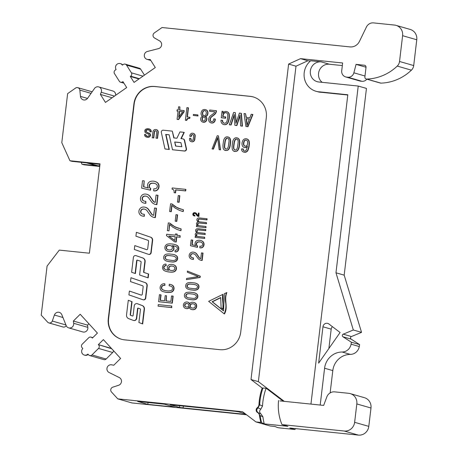 <?xml version="1.0" encoding="UTF-8"?>
<svg xmlns="http://www.w3.org/2000/svg" width="458" height="458" viewBox="0 0 458 458"><rect width="100%" height="100%" fill="white"/><g stroke="black" fill="none" stroke-linecap="round" stroke-linejoin="round"><path stroke-width="0.69" d="M147.831 404.368L174.681 407.139L164.479 404.202L137.629 401.431L147.831 404.368L148.049 402.508M245.219 413.757L238.412 411.799L234.708 411.261L170.17 404.763L179.238 407.374L182.925 407.912L245.477 414.358L245.436 413.923M133.902 103.914L108.3 318.596A19.505 18.589 -73.9 0 0 121.427 339.246A19.505 18.589 -73.9 0 0 124.513 339.842L219.88 349.677A19.505 18.589 -73.9 0 0 240.708 332.245L266.304 117.569A19.505 18.589 -73.9 0 0 253.182 96.913A19.505 18.589 -73.9 0 0 250.097 96.317L154.724 86.482A19.505 18.589 -73.9 0 0 133.902 103.914L134.183 103.995L108.586 318.676A19.505 18.589 -73.9 0 0 121.57 339.286M111.752 348.756L98.333 344.639L103.388 339.613L120.603 358.437L113.767 365.232L111.632 364.814A4.082 3.887 106.1 0 0 109.061 372.486L119.303 377.575A4.151 3.956 106.1 0 1 118.616 385.264L112.765 387.176A2.925 2.788 106.1 0 0 111.489 391.996L117.769 398.861L242.551 411.731L255.948 421.921L260.877 422.431A56.529 53.884 106.1 0 1 259.446 415.354A3.899 3.716 -73.9 0 0 257.585 412.572A2.925 2.788 106.1 0 1 257.367 407.643L260.871 409.091C259.171 410.837 259.234 412.475 261.054 414.015L262.909 416.832L260.155 415.566M150.688 60.256L148.043 59.494A4.082 3.887 106.1 0 1 147.339 51.485L158.531 48.605A4.151 3.956 106.1 0 0 159.676 40.962L154.415 37.905A2.925 2.788 106.1 0 1 154.306 32.942L162.046 27.526L349.969 46.899A9.75 9.297 -73.9 0 0 359.427 41.438L366.383 27.102A7.311 6.973 106.1 0 1 373.528 22.9L394.498 25.064A9.75 9.297 106.1 0 1 396.044 25.362A9.75 9.297 106.1 0 1 402.605 35.69L399.531 61.481A7.311 6.973 106.1 0 1 397.241 66.084A48.187 45.932 106.1 0 1 366.744 79.057A1.952 1.861 106.1 0 1 364.883 76.921L366.022 67.355A1.952 1.861 -73.9 0 0 364.402 65.225L356.072 64.366L353.868 72.811A5.851 5.576 106.1 0 1 347.777 77.219L346.586 77.093A5.851 5.576 106.1 0 1 341.72 70.721L342.641 62.986L300.534 58.641L288.62 64.068L251.001 379.527L262.176 388.029A56.529 53.884 106.1 0 0 258.97 404.597A3.899 3.716 106.1 0 1 257.367 407.643M148.043 59.494L150.224 59.523L155.291 67.544L134.057 82.406L130.307 76.469L130.702 76.194A2.439 2.324 106.1 0 0 131.394 72.816L126.528 65.116A2.439 2.324 106.1 0 0 123.299 64.481L122.36 65.139A3.899 3.716 106.1 0 0 116.246 65.076A3.899 3.716 106.1 0 0 116.092 69.53L115.153 70.189A2.439 2.324 106.1 0 0 114.46 73.566L119.326 81.266A2.439 2.324 106.1 0 0 122.555 81.896L122.944 81.627L126.694 87.558L105.466 102.426L100.394 94.4L101.218 92.276A4.082 3.887 106.1 0 0 94.468 88.497L87.621 98.247A4.151 3.956 106.1 0 1 80.482 96.403L79.835 90.112A2.925 2.788 106.1 0 0 75.536 88.091L67.641 93.615L61.79 142.678L69.948 160.752L100.039 163.855L89.384 253.211L59.294 250.108L47.077 266.081L41.226 315.144L47.626 322.14A2.925 2.788 106.1 0 0 52.298 321.047L54.41 315.041A4.151 3.956 106.1 0 1 61.813 314.692L66.198 325.604A4.082 3.887 106.1 0 0 73.669 323.291L73.372 321.047L80.207 314.257L97.417 333.08L92.361 338.107L92.041 337.764A2.439 2.324 106.1 0 0 88.749 337.723L82.182 344.244A2.439 2.324 106.1 0 0 82.062 347.679L82.824 348.515A3.899 3.716 106.1 0 0 84.289 355.042A3.899 3.716 106.1 0 0 87.907 354.074L88.669 354.904A2.439 2.324 106.1 0 0 91.966 354.944L98.527 348.424A2.439 2.324 106.1 0 0 98.647 344.989M253.326 96.959A19.505 18.589 -73.9 0 0 250.377 96.398L155.01 86.562A19.505 18.589 -73.9 0 0 134.183 103.995M260.877 422.431L261.587 422.631A56.529 53.884 106.1 0 1 260.155 415.561L258.272 412.767L257.585 412.572M261.054 414.015L258.266 412.767C256.388 411.204 256.308 409.555 258.031 407.832L259.68 404.803L258.97 404.597M262.176 388.029L266.109 388.201L283.244 401.242M260.871 409.091L262.508 406.046L259.68 404.798A56.529 53.884 106.1 0 1 262.886 388.229M279.93 400.899L323.674 405.41L326.806 396.96A7.803 7.437 106.1 0 1 334.684 391.865L348.715 393.308A9.75 9.297 106.1 0 1 350.255 393.611A9.75 9.297 106.1 0 1 356.822 403.933L354.629 422.31A9.75 9.297 106.1 0 1 344.216 431.024L281.979 424.606L287.927 426.318L264.226 423.873A59.065 56.3 106.1 0 1 262.909 416.832M251.001 379.527L258.369 381.646L284.263 401.345M288.62 64.068L295.988 66.192L258.369 381.646M300.534 58.641L307.902 60.759L295.988 66.192M342.338 65.568L329.405 64.234A10.139 9.67 -73.9 0 0 319.266 70.589A10.139 9.67 -73.9 0 0 322.129 82.326M310.392 61.017L307.902 60.759M320.194 405.049L324.585 368.232A18.039 17.198 106.1 0 1 342.126 352.019A9.263 8.828 106.1 0 0 351.068 344.176L351.4 342.235L342.95 336.773A1.46 1.397 106.1 0 1 343.219 334.174L353.324 329.995L335.966 272.785L358.23 86.052L318.791 81.982A10.139 9.67 106.1 0 1 317.182 81.673A10.139 9.67 106.1 0 1 310.495 70.085A10.139 9.67 106.1 0 1 321.19 61.87L310.673 60.788A17.553 16.728 -73.9 0 0 304.341 77.974A17.553 16.728 -73.9 0 0 316.009 91.279A17.553 16.728 -73.9 0 0 319.97 91.898L321.39 92.304A17.553 16.728 106.1 0 1 317.428 91.686L316.009 91.279M366.875 79.182A5.851 5.576 106.1 0 1 361.94 81.295L360.755 81.175A5.851 5.576 106.1 0 1 359.828 80.992L345.658 76.915M356.072 64.366L366.034 67.234M396.044 25.362L410.208 29.438A9.75 9.297 106.1 0 1 416.774 39.766L413.7 65.557A7.311 6.973 106.1 0 1 411.41 70.16A48.187 45.932 106.1 0 1 380.907 83.133A1.952 1.861 106.1 0 1 380.363 83.064L366.194 78.988M138.974 78.965L130.307 76.469M144.447 75.135L140.692 69.192L126.528 65.116M125.24 64.149L139.409 68.225A2.439 2.324 106.1 0 1 140.692 69.192M120.305 63.588L120.872 63.748A3.899 3.716 106.1 0 1 122.658 64.933M112.107 97.772L100.394 94.4M98.728 86.923L112.897 90.999A4.082 3.887 106.1 0 1 115.645 95.298M77.86 87.684L92.029 91.76A2.925 2.788 106.1 0 1 92.15 91.8M99.73 166.443L84.117 164.828L81.988 164.216L96.564 165.722L86.642 162.865L72.072 161.365L69.948 160.752M99.775 166.054L98.287 165.899L99.861 165.361M99.976 164.37L88.371 163.042L98.287 165.899M66.221 325.661A2.925 2.788 106.1 0 1 63.032 326.989L48.863 322.913M73.372 321.047L87.541 325.123L87.839 327.367A4.082 3.887 106.1 0 1 82.841 331.953L68.677 327.871M87.541 325.123L88.904 323.766M88.245 354.446A3.899 3.716 106.1 0 1 84.856 355.208L84.289 355.042M113.441 350.605A2.439 2.324 106.1 0 1 112.697 352.5L106.136 359.02A2.439 2.324 106.1 0 1 103.874 359.627L89.705 355.551M111.431 348.412L98.333 344.639M117.769 398.861L131.933 402.937L246.53 414.753M246.083 414.416L245.477 414.358M255.948 421.921L270.111 425.997L275.046 426.507L277.64 427.595L280.267 427.984L294.889 429.495L289.788 428.03L358.385 435.1A9.75 9.297 106.1 0 0 368.799 426.387L370.986 408.009A9.75 9.297 106.1 0 0 364.425 397.687L350.255 393.611M261.587 422.631L264.226 423.873M142.392 323.829L142.678 323.909L144.425 309.247A3.572 3.406 -73.9 0 0 142.272 305.549L137.726 303.831A2.462 2.347 -73.9 0 0 137.555 303.769L137.274 303.688A2.462 2.347 -73.9 0 0 134.257 305.812L133.089 315.585A0.492 0.469 106.1 0 1 132.454 315.997L130.496 315.259A0.492 0.469 106.1 0 1 130.204 314.749L131.767 301.599L128.28 300.282L126.534 314.949A3.572 3.406 -73.9 0 0 128.687 318.648L133.232 320.365A2.462 2.347 -73.9 0 0 136.421 318.299L137.583 308.526A0.492 0.469 106.1 0 1 138.224 308.114L140.177 308.852A0.492 0.469 106.1 0 1 140.474 309.362L138.906 322.512L142.392 323.829L144.144 309.167A3.572 3.406 -73.9 0 0 141.986 305.463L137.446 303.746A2.462 2.347 -73.9 0 0 137.274 303.688M138.362 308.165A0.492 0.469 -73.9 0 0 137.869 308.606L137.583 308.526M133.404 320.423L133.684 320.503A2.462 2.347 -73.9 0 0 136.702 318.379L137.869 308.606M132.597 316.026L130.782 315.339A0.492 0.469 -73.9 0 1 130.484 314.829L132.053 301.685L128.28 300.282M143.165 299.795A2.044 1.946 -73.9 0 0 145.758 298.061L147.213 285.849A3.063 2.92 -73.9 0 0 145.289 282.649L130.971 277.731L130.507 281.601L142.547 285.752A0.985 0.939 106.1 0 1 143.171 286.777L142.283 294.208A0.985 0.939 106.1 0 1 141.03 295.049L129.385 291.036L128.921 294.906L142.879 299.715A2.044 1.946 -73.9 0 0 145.478 297.981L146.932 285.769A3.063 2.92 -73.9 0 0 145.009 282.569L130.971 277.731M141.19 295.084L129.385 291.036M137.463 260.19A0.492 0.469 -73.9 0 0 136.948 260.631L135.408 273.552L135.121 273.466L136.661 260.55A0.492 0.469 106.1 0 1 137.286 260.133L140.486 261.22A0.985 0.939 106.1 0 1 141.11 262.251L139.587 274.995L148.163 277.892L148.627 274.027L143.852 272.401L145.123 261.73A3.572 3.406 -73.9 0 0 142.867 257.991L136.266 255.747A2.044 1.946 -73.9 0 0 136.095 255.696M148.581 254.356A2.044 1.946 -73.9 0 0 151.174 252.627L152.634 240.416A3.063 2.92 -73.9 0 0 150.711 237.215L136.387 232.298L135.929 236.168L147.968 240.313A0.985 0.939 106.1 0 1 148.587 241.343L147.699 248.774A0.985 0.939 106.1 0 1 146.451 249.61L134.801 245.602L134.343 249.473L148.3 254.276A2.044 1.946 -73.9 0 0 150.894 252.541L152.348 240.33A3.063 2.92 -73.9 0 0 150.424 237.13L136.387 232.298M146.612 249.65L134.801 245.602M153.482 217.264L153.768 217.35A7.242 6.899 -73.9 0 0 155.354 217.602L156.464 208.264L154.535 208.012L153.659 215.352A3.55 3.383 106.1 0 1 151.38 213.834L148.604 209.753A6.475 6.172 -73.9 0 0 145.243 207.251A6.475 6.172 -73.9 0 0 143.509 207.022A4.551 4.334 -73.9 0 0 141.98 215.924A4.551 4.334 -73.9 0 0 142.638 216.056L144.064 216.199L144.293 214.298A13.173 12.555 106.1 0 1 142.478 214.023A2.536 2.416 106.1 0 1 143.108 209.025A4.929 4.694 106.1 0 1 147.384 211.218L150.024 214.888A7.242 6.899 -73.9 0 0 153.482 217.264A7.242 6.899 -73.9 0 0 155.067 217.521L156.184 208.184M144.934 209.22A4.929 4.694 -73.9 0 0 143.388 209.106A2.536 2.416 -73.9 0 0 142.455 214.023M141.98 215.924L142.261 216.004A4.551 4.334 -73.9 0 0 142.919 216.136L144.344 216.279L144.293 214.298M153.401 215.3A3.55 3.383 -73.9 0 1 151.661 213.915L148.89 209.833A6.475 6.172 -73.9 0 0 145.529 207.331L145.243 207.251M155.033 204.302L155.314 204.382A7.242 6.899 -73.9 0 0 156.899 204.634L158.01 195.297L156.081 195.045L155.205 202.384A3.55 3.383 106.1 0 1 152.926 200.867L150.15 196.785A6.475 6.172 -73.9 0 0 146.789 194.284A6.475 6.172 -73.9 0 0 145.054 194.055A4.551 4.334 -73.9 0 0 143.526 202.957A4.551 4.334 -73.9 0 0 144.184 203.089L145.61 203.232L145.839 201.331A13.173 12.555 106.1 0 1 144.024 201.062A2.536 2.416 106.1 0 1 144.654 196.058A4.929 4.694 106.1 0 1 148.93 198.257L151.569 201.921A7.242 6.899 -73.9 0 0 155.033 204.302A7.242 6.899 -73.9 0 0 156.613 204.554L157.729 195.217M146.48 196.253A4.929 4.694 -73.9 0 0 144.934 196.139A2.536 2.416 -73.9 0 0 144.001 201.056M143.526 202.957L143.806 203.037A4.551 4.334 -73.9 0 0 144.465 203.169L145.896 203.312L145.839 201.331M154.947 202.333A3.55 3.383 -73.9 0 1 153.207 200.947L150.436 196.866A6.475 6.172 -73.9 0 0 147.075 194.364L146.789 194.284M153.619 190.757L153.905 190.837A4.191 3.996 -73.9 0 0 158.073 189.326A5.175 4.929 -73.9 0 0 158.915 184.98A4.494 4.288 -73.9 0 0 156.539 182.095A8.301 7.912 -73.9 0 0 155.067 181.5L154.787 181.42A8.301 7.912 -73.9 0 0 151.02 181.305A4.133 3.939 -73.9 0 0 148.426 188.066L143.509 186.744L144.213 180.87L142.541 180.698L141.654 188.129L150.224 190.127L150.43 188.387A2.742 2.611 106.1 0 1 151.478 183.257A7.03 6.698 106.1 0 1 154.523 183.383A7.03 6.698 106.1 0 1 155.892 183.956A2.536 2.422 106.1 0 1 155.004 188.805A5.473 5.215 106.1 0 1 153.859 188.736L153.619 190.757A4.191 3.996 -73.9 0 0 157.792 189.24A5.175 4.929 -73.9 0 0 158.628 184.9A4.494 4.288 -73.9 0 0 156.258 182.015A8.301 7.912 -73.9 0 0 154.787 181.42M154.667 183.423A7.03 6.698 -73.9 0 0 151.764 183.343A2.742 2.611 -73.9 0 0 150.716 188.467L150.43 188.387M141.654 188.129L150.51 190.213L150.716 188.467M143.795 186.818L144.213 180.87M158.073 306.156L171.784 307.621L171.687 306.007L158.256 304.622L158.073 306.156L171.504 307.536L171.687 306.007M158.605 301.702L172.317 303.167L173.153 296.16L172.872 296.074L171.538 295.937L170.886 301.416L165.922 300.9L166.535 295.794L165.201 295.656L164.594 300.763L160.117 300.305L160.769 294.826L159.441 294.689L158.605 301.702L172.036 303.082L172.872 296.074M160.409 300.334L161.056 294.912L160.769 294.826M166.214 300.929L166.535 295.794M163.764 291.809L164.044 291.889A19.511 18.595 -73.9 0 0 166.643 292.427A17.043 16.248 -73.9 0 0 171.057 292.267A3.916 3.733 -73.9 0 0 172.66 285.363A8.336 7.946 -73.9 0 0 170.874 284.59L170.594 284.51A8.336 7.946 -73.9 0 0 169.294 284.252L169.117 285.752A16.391 15.624 106.1 0 1 170.187 286.015A16.391 15.624 106.1 0 1 170.92 286.25A2.233 2.13 106.1 0 1 170.926 290.567A9.658 9.206 106.1 0 1 166.735 290.813A11.822 11.273 106.1 0 1 164.433 290.412A11.822 11.273 106.1 0 1 162.481 289.639A2.313 2.21 106.1 0 1 163.643 285.323A6.263 5.971 106.1 0 1 164.674 285.294L164.851 283.794L164.044 283.783A3.933 3.75 -73.9 0 0 162.538 291.408A19.511 18.595 -73.9 0 0 163.764 291.809A19.511 18.595 -73.9 0 0 166.363 292.347A17.043 16.248 -73.9 0 0 170.771 292.181A3.916 3.733 -73.9 0 0 172.374 285.277A8.336 7.946 -73.9 0 0 170.594 284.51M164.577 290.452A11.822 11.273 -73.9 0 1 162.767 289.719A2.313 2.21 -73.9 0 1 163.93 285.408A6.263 5.971 -73.9 0 1 164.954 285.374L164.851 283.794M170.324 286.061A16.391 15.624 -73.9 0 0 169.397 285.832L169.117 285.752M166.449 271.468L166.735 271.548A15.95 15.2 -73.9 0 0 170.336 272.109A10.74 10.236 -73.9 0 0 173.559 271.955A3.595 3.429 -73.9 0 0 174.796 265.331A6.944 6.618 -73.9 0 0 173.319 264.695L173.038 264.61A6.944 6.618 -73.9 0 0 170.886 264.375A5.364 5.112 -73.9 0 0 169.666 264.587A3.172 3.023 -73.9 0 0 168.704 270.329A15.32 14.604 106.1 0 1 166.758 269.917A15.32 14.604 106.1 0 1 164.737 269.161A1.832 1.746 106.1 0 1 165.87 265.697L166.059 264.151A2.92 2.782 -73.9 0 0 162.71 266.527A3.572 3.406 -73.9 0 0 164.325 270.672A15.95 15.2 -73.9 0 0 166.449 271.468A15.95 15.2 -73.9 0 0 170.055 272.029A10.74 10.236 -73.9 0 0 173.273 271.875A3.595 3.429 -73.9 0 0 174.515 265.251A6.944 6.618 -73.9 0 0 173.038 264.61M166.901 269.957A15.32 14.604 -73.9 0 1 165.017 269.241A1.832 1.746 -73.9 0 1 166.157 265.777L166.059 264.151M167.01 261.232L167.29 261.312A6.927 6.601 -73.9 0 0 167.725 261.421A13.03 12.423 -73.9 0 0 169.002 261.667L172.214 261.999A7.849 7.483 -73.9 0 0 175.643 261.484A3.366 3.212 -73.9 0 0 177.607 257.677A2.714 2.582 -73.9 0 0 176.736 255.988A7.631 7.276 -73.9 0 0 174.212 254.654L173.931 254.574A7.631 7.276 -73.9 0 0 172.677 254.333L169.139 253.944A21.28 20.284 -73.9 0 0 166.804 254.104A3.303 3.149 -73.9 0 0 163.752 257.018A3.143 3 -73.9 0 0 164.508 259.835A6.927 6.601 -73.9 0 0 167.01 261.232A6.927 6.601 -73.9 0 0 167.445 261.341A13.03 12.423 -73.9 0 0 168.721 261.587L171.933 261.919A7.849 7.483 -73.9 0 0 175.362 261.404A3.366 3.212 -73.9 0 0 177.326 257.596A2.714 2.582 -73.9 0 0 176.45 255.907A7.631 7.276 -73.9 0 0 173.931 254.574M174.99 251.797L175.271 251.877A2.92 2.782 -73.9 0 0 178.62 249.507A3.572 3.406 -73.9 0 0 177.006 245.362A15.95 15.2 -73.9 0 0 174.882 244.561L174.595 244.48A15.95 15.2 -73.9 0 0 170.989 243.919A10.74 10.236 -73.9 0 0 167.771 244.074A3.595 3.429 -73.9 0 0 166.535 250.698A6.944 6.618 -73.9 0 0 168.006 251.339A6.944 6.618 -73.9 0 0 170.158 251.568A5.364 5.112 -73.9 0 0 171.378 251.362A3.172 3.023 -73.9 0 0 172.345 245.62A15.32 14.604 106.1 0 1 174.286 246.032A15.32 14.604 106.1 0 1 176.307 246.788A1.832 1.746 106.1 0 1 175.174 250.251L174.99 251.797A2.92 2.782 -73.9 0 0 178.339 249.421A3.572 3.406 -73.9 0 0 176.719 245.276A15.95 15.2 -73.9 0 0 174.595 244.48M174.424 246.072A15.32 14.604 -73.9 0 0 172.626 245.7L172.345 245.62M168.006 251.339L168.292 251.419A6.944 6.618 -73.9 0 0 170.439 251.654A5.364 5.112 -73.9 0 0 171.664 251.442A3.172 3.023 -73.9 0 0 172.626 245.7M177.011 235.32L177.149 234.13L175.54 233.912L175.391 235.154L166.649 234.25L166.483 235.635L174.527 241.79L175.929 241.933L176.536 236.826L179.891 237.17L180.074 235.635L176.719 235.292L176.868 234.049M174.527 241.79L176.21 242.013L176.822 236.906L180.177 237.25L180.074 235.635M178.838 228.382L174.177 226.401L169.826 223.126L168.286 222.914L167.365 230.649L168.973 230.866L169.718 224.62M168.973 230.866L169.46 224.363L172.895 227.22L177.08 229.481L180.956 230.7L181.168 228.943L175.093 226.956L169.546 223.04M175.202 221.191L176.811 221.409L177.589 214.888L177.303 214.808L175.975 214.67L175.202 221.191L176.525 221.329L177.303 214.808M181.116 209.254L176.164 207.108L172.111 203.999L170.565 203.787L169.643 211.522L171.258 211.739L172.002 205.493M171.258 211.739L170.971 211.659L171.739 205.236L175.174 208.092L179.673 210.48L183.24 211.573L183.446 209.821L177.372 207.829L171.824 203.919M188.845 289.462L189.131 289.542A6.584 6.28 -73.9 0 0 189.543 289.645A12.395 11.816 -73.9 0 0 190.757 289.88L193.814 290.2A7.465 7.116 -73.9 0 0 197.072 289.708A3.206 3.051 -73.9 0 0 198.938 286.084A2.576 2.456 -73.9 0 0 198.108 284.481A7.259 6.916 -73.9 0 0 195.715 283.21L195.429 283.13A7.259 6.916 -73.9 0 0 194.238 282.907L190.871 282.534A20.232 19.288 -73.9 0 0 188.65 282.683A3.143 2.994 -73.9 0 0 185.748 285.46A2.988 2.851 -73.9 0 0 186.469 288.139A6.584 6.28 -73.9 0 0 188.845 289.462A6.584 6.28 -73.9 0 0 189.257 289.565A12.395 11.816 -73.9 0 0 190.471 289.8L193.528 290.114A7.465 7.116 -73.9 0 0 196.791 289.628A3.206 3.051 -73.9 0 0 198.657 286.004A2.576 2.456 -73.9 0 0 197.827 284.401A7.259 6.916 -73.9 0 0 195.429 283.13M187.7 299.103L187.98 299.183A6.584 6.28 -73.9 0 0 188.393 299.286A12.395 11.816 -73.9 0 0 189.606 299.521L192.663 299.841A7.465 7.116 -73.9 0 0 195.927 299.349A3.206 3.051 -73.9 0 0 197.793 295.731A2.576 2.456 -73.9 0 0 196.963 294.122A7.259 6.916 -73.9 0 0 194.564 292.857L194.278 292.771A7.259 6.916 -73.9 0 0 193.087 292.548L189.721 292.175A20.232 19.288 -73.9 0 0 187.505 292.33A3.143 2.994 -73.9 0 0 185.318 297.78A6.584 6.28 -73.9 0 0 187.7 299.103A6.584 6.28 -73.9 0 0 188.106 299.206A12.395 11.816 -73.9 0 0 189.326 299.44L192.377 299.761A7.465 7.116 -73.9 0 0 195.64 299.269A3.206 3.051 -73.9 0 0 197.507 295.645A2.576 2.456 -73.9 0 0 196.677 294.042A7.259 6.916 -73.9 0 0 194.278 292.771M189.675 303.791A2.45 2.336 -73.9 0 0 188.129 302.269L187.843 302.188A2.45 2.336 -73.9 0 0 187.625 302.137A3.819 3.641 -73.9 0 0 187.597 302.125A3.819 3.641 -73.9 0 0 186.509 301.994A3.28 3.126 -73.9 0 0 185.616 308.417A5.759 5.49 -73.9 0 0 186.629 308.577A2.467 2.353 -73.9 0 0 189.177 306.854A3.183 3.034 -73.9 0 0 191.839 309.522A4.385 4.179 -73.9 0 0 195.125 308.881A3.933 3.75 -73.9 0 0 195.457 303.328A5.496 5.238 -73.9 0 0 192.475 302.246A3.029 2.885 -73.9 0 0 189.498 304.175A2.45 2.336 -73.9 0 0 187.843 302.188M191.318 309.419L191.604 309.505A3.183 3.034 -73.9 0 0 192.12 309.602A4.385 4.179 -73.9 0 0 195.406 308.967A3.933 3.75 -73.9 0 0 195.743 303.408A5.496 5.238 -73.9 0 0 194.015 302.52L193.734 302.44M185.616 308.417L185.896 308.497A5.759 5.49 -73.9 0 0 186.916 308.658A2.467 2.353 -73.9 0 0 189.286 307.358M186.429 279.632L200.117 277.479L200.272 276.191L187.448 271.09L187.316 272.201L198.331 276.569L186.566 278.464L186.429 279.632L199.837 277.393L199.991 276.111L187.448 271.09M191.57 259.119L191.856 259.205A3.578 3.406 -73.9 0 0 192.377 259.308L193.494 259.417L193.391 257.843A10.357 9.87 106.1 0 1 191.965 257.631A1.992 1.901 106.1 0 1 192.457 253.698A3.876 3.693 106.1 0 1 195.824 255.427L197.896 258.306A5.691 5.427 -73.9 0 0 201.864 260.379L202.739 253.034L201.446 252.902L200.759 258.673A2.794 2.662 106.1 0 1 198.961 257.476L196.785 254.27A5.09 4.849 -73.9 0 0 192.778 252.123A3.578 3.406 -73.9 0 0 191.57 259.119A3.578 3.406 -73.9 0 0 192.091 259.228L193.213 259.337L193.391 257.843M200.587 258.638A2.794 2.662 -73.9 0 1 199.247 257.562L197.066 254.35A5.09 4.849 -73.9 0 0 194.427 252.387L194.14 252.301M200.621 260.178L200.902 260.259A5.691 5.427 -73.9 0 0 202.15 260.459L203.026 253.119L202.739 253.034M193.923 253.864A3.876 3.693 -73.9 0 0 192.744 253.778A1.992 1.901 -73.9 0 0 191.982 257.636M199.768 247.755L200.049 247.835A3.252 3.103 -73.9 0 0 203.289 246.662A4.019 3.83 -73.9 0 0 203.942 243.284A3.492 3.326 -73.9 0 0 202.098 241.045A6.446 6.143 -73.9 0 0 200.953 240.582L200.673 240.502A6.446 6.143 -73.9 0 0 197.747 240.416A3.212 3.063 -73.9 0 0 195.732 245.665L191.913 244.635L192.457 240.072L191.163 239.94L190.476 245.717L197.129 247.268L197.289 245.912A2.13 2.027 106.1 0 1 198.102 241.933A5.462 5.204 106.1 0 1 201.531 242.471A1.969 1.878 106.1 0 1 200.844 246.238A4.248 4.048 106.1 0 1 199.951 246.186L199.768 247.755A3.252 3.103 -73.9 0 0 203.003 246.576A4.019 3.83 -73.9 0 0 203.655 243.204A3.492 3.326 -73.9 0 0 201.812 240.965A6.446 6.143 -73.9 0 0 200.673 240.502M200.61 242.07A5.462 5.204 -73.9 0 0 198.388 242.013A2.13 2.027 -73.9 0 0 197.575 245.992L197.289 245.912M190.476 245.717L197.415 247.349L197.575 245.992M192.2 244.715L192.744 240.158L192.457 240.072M198.165 232.601A3.441 3.28 -73.9 0 1 197.793 232.452A1.763 1.683 -73.9 0 1 197.054 231.061A1.042 0.996 -73.9 0 1 197.787 230.031A2.8 2.668 -73.9 0 1 198.846 229.95L205.705 230.66L205.831 229.561L198.755 228.777A6.091 5.805 -73.9 0 0 197.318 228.777A1.763 1.677 -73.9 0 0 195.927 231.639A3.653 3.481 -73.9 0 0 196.894 232.63A3.029 2.885 -73.9 0 0 195.618 233.46A1.597 1.523 -73.9 0 0 195.474 235.423A3.292 3.137 -73.9 0 0 196.448 236.397L195.257 236.276L195.131 237.381L204.491 238.343L204.629 237.187L198.119 236.523A3.109 2.966 106.1 0 1 197.049 236.225A1.763 1.683 106.1 0 1 196.31 234.834A1.042 0.996 106.1 0 1 197.043 233.803A2.8 2.668 106.1 0 1 198.102 233.729L204.961 234.433L205.092 233.334L198.824 232.687A3.441 3.28 106.1 0 1 197.513 232.372A1.763 1.683 106.1 0 1 196.768 230.975A1.042 0.996 106.1 0 1 197.507 229.95A2.8 2.668 106.1 0 1 198.56 229.87L205.419 230.58L205.55 229.481M197.684 236.454A3.109 2.966 -73.9 0 1 197.335 236.305A1.763 1.683 -73.9 0 1 196.591 234.914A1.042 0.996 -73.9 0 1 197.329 233.883A2.8 2.668 -73.9 0 1 198.383 233.809L205.241 234.513L205.092 233.334M195.131 237.381L204.778 238.429L204.629 237.187M199.448 221.838A3.441 3.28 -73.9 0 1 199.081 221.683A1.763 1.683 -73.9 0 1 198.337 220.292A1.042 0.996 -73.9 0 1 199.07 219.262A2.8 2.668 -73.9 0 1 200.129 219.187L206.987 219.897L207.119 218.792L200.043 218.014A6.091 5.805 -73.9 0 0 198.606 218.008A1.763 1.677 -73.9 0 0 197.209 220.871A3.653 3.481 -73.9 0 0 198.182 221.867A3.029 2.885 -73.9 0 0 196.906 222.697A1.597 1.523 -73.9 0 0 196.757 224.66A3.292 3.137 -73.9 0 0 197.73 225.634L196.545 225.508L196.413 226.613L205.779 227.58L205.917 226.424L199.402 225.754A3.109 2.966 106.1 0 1 198.337 225.462A1.763 1.683 106.1 0 1 197.593 224.065A1.042 0.996 106.1 0 1 198.331 223.04A2.8 2.668 106.1 0 1 199.385 222.96L206.243 223.67L206.375 222.565L200.112 221.918A3.441 3.28 106.1 0 1 198.795 221.603A1.763 1.683 106.1 0 1 198.051 220.212A1.042 0.996 106.1 0 1 198.789 219.182A2.8 2.668 106.1 0 1 199.843 219.107L206.701 219.811L206.833 218.712M198.967 225.691A3.109 2.966 -73.9 0 1 198.617 225.542A1.763 1.683 -73.9 0 1 197.879 224.151A1.042 0.996 -73.9 0 1 198.612 223.12A2.8 2.668 -73.9 0 1 199.671 223.04L206.524 223.75L206.375 222.565M196.413 226.613L206.06 227.66L205.917 226.424M198.131 215.626A1.271 1.208 -73.9 0 1 197.598 215.168L196.608 213.709A2.313 2.204 -73.9 0 0 195.406 212.81L195.125 212.73A2.313 2.204 -73.9 0 0 194.501 212.649A1.626 1.551 -73.9 0 0 193.957 215.833A1.626 1.551 -73.9 0 0 194.192 215.878L194.702 215.93L194.782 215.249L194.135 215.151A0.905 0.864 106.1 0 1 194.358 213.365A1.763 1.677 106.1 0 1 195.967 214.264L196.831 215.46A2.588 2.467 -73.9 0 0 198.635 216.399L199.035 213.062L198.446 213.004L198.131 215.626A1.271 1.208 106.1 0 1 197.318 215.083L196.327 213.623A2.313 2.204 -73.9 0 0 195.125 212.73M198.068 216.313L198.354 216.394A2.588 2.467 -73.9 0 0 198.921 216.485L199.035 213.062M195.102 213.468A1.763 1.677 -73.9 0 0 194.644 213.445A0.905 0.864 -73.9 0 0 194.244 215.174M193.957 215.833L194.238 215.913A1.626 1.551 -73.9 0 0 194.478 215.958L194.988 216.01L194.782 215.249M177.481 202.081L179.089 202.299L179.868 195.778L179.582 195.698L178.254 195.56L177.481 202.081L178.803 202.218L179.582 195.698M174.154 192.715L175.551 192.915L175.912 189.921L185.702 190.929L185.885 189.394L172.174 187.929L172.036 189.097L173.422 189.704L174.057 190.62L174.154 192.715L175.271 192.829L175.626 189.835L185.416 190.849L185.599 189.314M172.036 189.097L172.529 189.228M224.185 313.833L224.466 313.913C228.462 307.261 223.693 299.492 226.887 292.628L224.357 293.641L223.533 310.89L212.117 301.713L220.664 297.528L221.117 307.707L222.685 308.967C223.853 305.062 221.546 298.055 222.954 294.334L208.642 301.347L224.185 313.833C225.708 310.53 226.235 307.003 225.765 303.248C224.998 299.36 225.279 295.794 226.601 292.542M222.685 308.967L222.972 309.047L222.954 294.334M223.561 310.764L212.403 301.799L220.659 297.752M243.519 152.033L243.799 152.119A2.777 2.645 -73.9 0 0 244.062 152.176A3.395 3.235 -73.9 0 0 247.881 150.476A15.148 14.438 -73.9 0 0 249.261 144.774A10.202 9.721 -73.9 0 0 249.198 141.596A3.412 3.258 -73.9 0 0 246.914 138.946L246.633 138.866A3.412 3.258 -73.9 0 0 242.9 140.446A6.595 6.286 -73.9 0 0 242.019 144.052A5.09 4.855 -73.9 0 0 242.179 145.26A3.011 2.868 -73.9 0 0 247.394 146.073A14.547 13.866 106.1 0 1 246.232 150.024A1.74 1.66 106.1 0 1 243.101 148.987L241.692 148.839A2.777 2.645 -73.9 0 0 243.776 152.096A3.395 3.235 -73.9 0 0 247.601 150.396A15.148 14.438 -73.9 0 0 248.975 144.694A10.202 9.721 -73.9 0 0 248.912 141.516A3.412 3.258 -73.9 0 0 246.633 138.866M243.101 148.987L243.381 149.068A1.74 1.66 -73.9 0 0 244.383 151.043M244.148 147.39L244.435 147.47A3.011 2.868 -73.9 0 0 247.291 146.652M234.336 151.197L234.616 151.277A3.137 2.994 -73.9 0 0 237.656 150.55A6.578 6.269 -73.9 0 0 239.093 147.613A12.377 11.799 -73.9 0 0 239.351 146.342L239.734 143.154A7.454 7.105 -73.9 0 0 239.345 139.776A3.2 3.051 -73.9 0 0 237.393 137.961L237.107 137.881A3.2 3.051 -73.9 0 0 235.635 137.841A2.576 2.456 -73.9 0 0 234.078 138.745A7.248 6.91 -73.9 0 0 232.549 142.518L232.109 146.028A20.209 19.259 -73.9 0 0 232.2 148.335A3.137 2.994 -73.9 0 0 237.37 150.464A6.578 6.269 -73.9 0 0 238.813 147.528A12.377 11.799 -73.9 0 0 239.07 146.262L239.448 143.073A7.454 7.105 -73.9 0 0 239.065 139.69A3.2 3.051 -73.9 0 0 237.107 137.881M225.21 150.253L225.491 150.339A3.137 2.994 -73.9 0 0 225.943 150.424A2.988 2.845 -73.9 0 0 228.531 149.606A6.578 6.269 -73.9 0 0 229.968 146.669A12.377 11.799 -73.9 0 0 230.225 145.404L230.609 142.215A7.454 7.105 -73.9 0 0 230.219 138.831A3.2 3.051 -73.9 0 0 228.267 137.022L227.981 136.942A3.2 3.051 -73.9 0 0 226.51 136.902A2.576 2.456 -73.9 0 0 224.947 137.806A7.248 6.91 -73.9 0 0 223.424 141.579L222.983 145.089A20.209 19.259 -73.9 0 0 223.075 147.396A3.137 2.994 -73.9 0 0 228.244 149.526A6.578 6.269 -73.9 0 0 229.687 146.589A12.377 11.799 -73.9 0 0 229.939 145.318L230.322 142.129A7.454 7.105 -73.9 0 0 229.939 138.751A3.2 3.051 -73.9 0 0 227.981 136.942M245.917 126.471L247.955 126.734L252.902 114.517L251.179 114.288L249.873 117.798L246.049 117.403L245.54 113.704L244.034 113.55L245.917 126.471L247.675 126.648L252.621 114.437M246.324 117.431L245.54 113.704M240.656 125.927L242.442 126.162L241.372 113.326L239.397 113.074L236.002 123.282L235.326 112.651L233.632 112.479L229.315 124.759L230.821 124.914L234.233 114.448L234.891 125.332L236.586 125.509L239.998 115.044L240.656 125.927L242.162 126.082L241.091 113.246M234.891 125.332L236.866 125.589L240.044 115.845M229.315 124.759L231.101 124.994L234.278 115.25M236.236 122.578L235.326 112.651M219.136 149.68L220.533 149.875L218.449 135.883L217.218 135.757L212.077 148.953L213.142 149.062L217.613 137.469L219.136 149.68L220.252 149.795L218.449 135.883M212.077 148.953L213.422 149.142L217.693 138.087M226.229 112.72A2.439 2.324 -73.9 0 0 223.424 114.603A8.874 8.462 -73.9 0 0 223.029 116.618M221.271 117.763L225.565 118.261L225.72 116.95L222.743 116.59A8.874 8.462 106.1 0 1 223.143 114.523A2.439 2.324 106.1 0 1 227.74 115.113A18.904 18.022 106.1 0 1 226.91 121.347A2.416 2.301 106.1 0 1 222.468 121.576A3.235 3.086 106.1 0 1 222.359 120.328L221.008 120.191A4.42 4.214 -73.9 0 0 221.306 122.401A3.773 3.595 -73.9 0 0 227.958 122.257A16.036 15.286 -73.9 0 0 229.029 114.775A3.492 3.332 -73.9 0 0 222.828 113.218L223.046 111.386L222.044 111.283L221.271 117.763L225.279 118.175L225.433 116.864M223.178 112.708L223.046 111.386M223.596 124.496L223.876 124.576A3.773 3.595 -73.9 0 0 228.244 122.338A16.036 15.286 -73.9 0 0 229.309 114.855A3.492 3.332 -73.9 0 0 226.933 111.672L226.647 111.592M222.359 120.328L222.645 120.408A3.235 3.086 -73.9 0 0 222.754 121.662A2.416 2.301 -73.9 0 0 224.151 123.162M210.909 122.841L211.195 122.927A3.286 3.132 -73.9 0 0 215.214 120.139L215.34 119.063L213.743 118.845A9.509 9.063 106.1 0 1 213.52 120.214A1.832 1.746 106.1 0 1 210.062 119.83A3.555 3.389 106.1 0 1 211.665 116.572L214.258 114.523A5.227 4.981 -73.9 0 0 216.176 110.676L209.718 110.012L209.569 111.254L214.647 111.775A2.565 2.445 106.1 0 1 213.548 113.521L210.669 115.685A4.672 4.454 -73.9 0 0 208.682 119.567A3.286 3.132 -73.9 0 0 210.909 122.841A3.286 3.132 -73.9 0 0 214.928 120.053L215.054 118.977M209.569 111.254L214.636 111.826M211.453 121.645A1.832 1.746 -73.9 0 1 210.348 119.916A3.555 3.389 -73.9 0 1 211.951 116.653L214.539 114.603A5.227 4.981 -73.9 0 0 216.457 110.756L216.176 110.676M202.762 122.109L203.049 122.194A3.063 2.92 -73.9 0 0 206.695 120.065A5.37 5.118 -73.9 0 0 206.861 119.074A2.301 2.198 -73.9 0 0 205.241 116.595A2.971 2.828 -73.9 0 0 207.84 113.933A4.093 3.899 -73.9 0 0 207.348 110.75A3.67 3.498 -73.9 0 0 205.722 109.702L205.436 109.622A3.67 3.498 -73.9 0 0 202.093 110.475A5.124 4.883 -73.9 0 0 201.056 113.401A2.822 2.691 -73.9 0 0 202.831 116.298A2.29 2.181 -73.9 0 0 200.833 118.175A3.561 3.395 -73.9 0 0 200.684 119.263A3.063 2.92 -73.9 0 0 206.409 119.985A5.37 5.118 -73.9 0 0 206.581 118.988A2.301 2.198 -73.9 0 0 204.961 116.515A2.971 2.828 -73.9 0 0 207.554 113.847A4.093 3.899 -73.9 0 0 207.068 110.67A3.67 3.498 -73.9 0 0 205.436 109.622M191.261 141.677L191.547 141.757A2.645 2.525 -73.9 0 0 194.793 139.472L195.182 136.192A2.645 2.525 -73.9 0 0 193.402 133.393L193.116 133.312A2.645 2.525 -73.9 0 0 189.875 135.597L189.795 136.249L191.049 136.381L191.129 135.723A1.322 1.26 106.1 0 1 192.749 134.583A1.322 1.26 106.1 0 1 193.642 135.98L193.253 139.266A1.322 1.26 106.1 0 1 191.627 140.406A1.322 1.26 106.1 0 1 190.74 139.003L190.814 138.35L189.56 138.219L189.48 138.877A2.645 2.525 -73.9 0 0 191.261 141.677A2.645 2.525 -73.9 0 0 194.507 139.392L194.896 136.112A2.645 2.525 -73.9 0 0 193.116 133.312M191.77 140.44A1.322 1.26 -73.9 0 1 191.02 139.089L190.814 138.35M192.892 134.629A1.322 1.26 -73.9 0 0 191.41 135.803L191.129 135.723M189.795 136.249L191.335 136.461L191.41 135.803M193.299 115.422L198.011 115.96L197.845 114.895L193.419 114.437L193.299 115.422L197.73 115.88L197.845 114.895M185.376 120.225L186.664 120.414L187.791 118.605L189.83 118.353L189.956 117.305L187.099 116.962L188.192 107.79L186.875 107.659L185.376 120.225L186.383 120.328L186.933 119.023L187.74 118.41L189.543 118.273L189.669 117.225M187.391 116.99L188.478 107.87L188.192 107.79M172.489 149.743L184.517 151.037A1.849 1.763 -73.9 0 0 186.463 148.741L184.626 140.451A2.061 1.964 -73.9 0 0 183.274 138.98L182.994 138.9A2.061 1.964 -73.9 0 0 182.668 138.837L180.916 138.654L183.99 132.328L179.942 131.915L176.908 138.242L173.788 137.921L172.288 131.125L163.294 130.198A1.849 1.763 -73.9 0 0 161.348 132.494L164.96 148.97L169.008 149.388L165.699 134.429L169.174 134.789L172.489 149.743L184.231 150.957A1.849 1.763 -73.9 0 0 186.177 148.661L184.345 140.371A2.061 1.964 -73.9 0 0 182.994 138.9M164.96 148.97L169.294 149.468L165.985 134.515L169.191 134.841M174.063 137.95L172.288 131.125M181.225 138.688L184.271 132.414L183.99 132.328M177.086 119.372L178.557 119.578L184.036 111.924L184.196 110.613L179.525 110.08L179.902 106.937L178.586 106.8L178.208 109.943L177.143 109.834L176.994 111.076L178.059 111.185L177.086 119.372L178.276 119.492L183.755 111.844L183.91 110.533M176.994 111.076L178.053 111.237M179.817 110.109L179.902 106.937M156.012 138.144L157.552 138.356L158.256 132.448A2.645 2.525 -73.9 0 0 156.476 129.648L156.189 129.568A2.645 2.525 -73.9 0 0 152.943 131.852L152.239 137.755L153.499 137.887L154.203 131.978A1.322 1.26 106.1 0 1 155.823 130.839A1.322 1.26 106.1 0 1 156.716 132.236L156.012 138.144L157.266 138.276L157.97 132.368A2.645 2.525 -73.9 0 0 156.189 129.568M155.96 130.885A1.322 1.26 -73.9 0 0 154.483 132.059L154.203 131.978M152.239 137.755L153.779 137.967L154.483 132.059M149.995 131.795L151.277 131.887L151.289 131.349L150.762 129.917L149.995 129.248L147.396 128.635L145.552 129.288L144.814 130.404L144.911 132.047L145.833 132.997L148.753 134.234L149.256 135.225L148.718 136.06L147.287 136.284L145.953 135.74L145.541 134.492L144.528 134.469L144.762 135.814L145.696 136.793L147.734 137.274L149.131 136.942L150.029 136.043L150.293 134.887L149.938 133.885L146.251 131.938L145.736 131.097L146.251 129.975L147.882 129.643L149.617 130.467L149.995 131.795L150.997 131.807L150.476 129.837L148.627 128.761M146.652 137.16L148.987 137.2L150.476 135.745L150.522 134.612L149.972 133.679L146.818 132.19L146.068 131.412L146.537 130.055L148.552 129.786M146.881 136.209L145.541 134.492M262.508 406.046A59.065 56.3 106.1 0 1 266.109 388.201M278.59 400.515A47.781 45.548 -73.9 0 0 281.979 424.606M347.788 95.024L321.39 92.304M358.23 86.052L366.452 88.417L344.181 275.149L361.545 332.359L351.441 336.538A1.46 1.397 -73.9 0 0 351.166 339.138L359.616 344.599L359.284 346.54A9.263 8.828 106.1 0 1 350.347 354.383A18.039 17.198 -73.9 0 0 332.8 370.596L330.144 392.901M328.873 348.532L331.186 329.147A3.899 3.716 106.1 0 1 332.428 326.668M310.936 404.099L347.822 94.766L319.97 91.898M328.918 324.001L340.094 332.502L318.631 363.165L322.964 326.783A3.899 3.716 106.1 0 1 328.918 324.001M81.123 162.298L81.988 164.216M86.488 162.853L96.254 165.659A1.952 1.861 -73.9 0 0 96.564 165.722M294.889 429.495L295.65 428.631M132.053 301.685L131.767 301.599M148.627 274.027L143.566 272.321L144.843 261.644A3.572 3.406 -73.9 0 0 142.587 257.906L135.98 255.661A2.044 1.946 -73.9 0 0 133.398 257.402L131.623 272.275L135.121 273.466M147.882 277.811L148.34 273.947M143.852 272.401L143.566 272.321M155.354 217.602L155.067 217.521M148.89 209.833L148.604 209.753M156.899 204.634L156.613 204.554M145.896 203.312L145.61 203.232M150.436 196.866L150.15 196.785M158.915 184.98L158.628 184.9M151.764 183.343L151.478 183.257M150.51 190.213L150.224 190.127M172.66 285.363L172.374 285.277M171.057 292.267L170.771 292.181M163.93 285.408L163.643 285.323M162.767 289.719L162.481 289.639M173.559 271.955L173.273 271.875M166.157 265.777L165.87 265.697M176.736 255.988L176.45 255.907M177.006 245.362L176.719 245.276M171.664 251.442L171.378 251.362M180.177 237.25L179.891 237.17M176.822 236.906L176.536 236.826M167.365 230.649L168.693 230.786M170.851 224.054L170.565 223.973M171.115 224.277L170.828 224.191M171.378 224.489L171.092 224.409M171.647 224.701L171.361 224.62M171.916 224.907L171.63 224.826M172.466 225.313L172.179 225.227M173.027 225.691L172.74 225.611M173.885 226.229L173.599 226.149M174.177 226.401L173.891 226.321M174.475 226.567L174.189 226.487M175.683 227.185L175.397 227.099M180.956 230.7L180.881 228.863M179.954 230.443L180.338 230.534M179.336 230.271L179.668 230.363M176.811 221.409L176.525 221.329M169.643 211.522L170.971 211.659M172.363 204.239L172.076 204.154M172.614 204.474L172.328 204.388M172.872 204.703L172.586 204.623M173.925 205.573L173.639 205.493M174.469 205.986L174.183 205.905M175.025 206.381L174.738 206.295M175.591 206.753L175.305 206.673M175.878 206.93L175.591 206.85M177.355 207.76L177.069 207.674M177.658 207.909L177.372 207.829M178.586 208.338L178.299 208.258M178.901 208.47L178.614 208.39M179.536 208.722L179.25 208.642M180.515 209.066L180.229 208.985M183.24 211.573L183.166 209.735M182.232 211.321L182.616 211.413M181.614 211.144L181.952 211.235M193.814 290.2L193.528 290.114M190.757 289.88L190.471 289.8M189.543 289.645L189.257 289.565M196.963 294.122L196.677 294.042M197.793 295.731L197.507 295.645M195.927 299.349L195.64 299.269M192.663 299.841L192.377 299.761M188.393 299.286L188.106 299.206M195.743 303.408L195.457 303.328M186.916 308.658L186.629 308.577M192.377 259.308L192.091 259.228M199.247 257.562L198.961 257.476M202.15 260.459L201.864 260.379M192.744 253.778L192.457 253.698M202.098 241.045L201.812 240.965M203.942 243.284L203.655 243.204M203.289 246.662L203.003 246.576M198.388 242.013L198.102 241.933M197.415 247.349L197.129 247.268M205.705 230.66L205.419 230.58M198.846 229.95L198.56 229.87M197.054 231.061L196.768 230.975M197.329 233.883L197.043 233.803M197.335 236.305L197.049 236.225M204.778 238.429L204.491 238.343M206.987 219.897L206.701 219.811M200.129 219.187L199.843 219.107M198.337 220.292L198.051 220.212M199.081 221.683L198.795 221.603M199.671 223.04L199.385 222.96M197.879 224.151L197.593 224.065M198.921 216.485L198.635 216.399M194.644 213.445L194.358 213.365M194.988 216.01L194.702 215.93M194.478 215.958L194.192 215.878M179.089 202.299L178.803 202.218M185.702 190.929L185.416 190.849M175.912 189.921L175.626 189.835M212.403 301.799L212.117 301.713M249.198 141.596L248.912 141.516M249.261 144.774L248.975 144.694M239.734 143.154L239.448 143.073M237.656 150.55L237.37 150.464M235.069 151.369L234.782 151.289M230.609 142.215L230.322 142.129M230.225 145.404L229.939 145.318M228.531 149.606L228.244 149.526M225.943 150.424L225.657 150.344M225.565 118.261L225.279 118.175M228.244 122.338L227.958 122.257M222.754 121.662L222.468 121.576M215.214 120.139L214.928 120.053M211.951 116.653L211.665 116.572M210.348 119.916L210.062 119.83M206.695 120.065L206.409 119.985M207.84 113.933L207.554 113.847M191.335 136.461L191.049 136.381M189.83 118.353L189.543 118.273M189.148 118.296L188.862 118.216M187.791 118.605L187.505 118.525M187.58 118.748L187.293 118.662M187.219 119.103L186.933 119.023M186.933 119.567L186.646 119.486M165.985 134.515L165.699 134.429M169.294 149.468L169.008 149.388M157.552 138.356L157.266 138.276M149.497 129.013L149.211 128.933M150.419 129.551L150.132 129.471M150.762 129.917L150.476 129.837M151.026 130.353L150.739 130.272M151.203 130.833L150.917 130.753M151.289 131.349L151.003 131.263M147.779 129.706L147.493 129.625M147.419 129.728L147.132 129.648M146.537 130.055L146.251 129.975M146.337 130.238L146.05 130.158M146.028 130.925L145.741 130.845M146.022 131.177L145.736 131.097M146.068 131.412L145.781 131.332M146.165 131.629L145.879 131.549M146.537 132.018L146.251 131.938M146.818 132.19L146.531 132.11M149.308 133.215L149.022 133.135M149.972 133.679L149.686 133.599M150.224 133.965L149.938 133.885M150.562 135.339L150.276 135.259M150.476 135.745L150.19 135.66M150.316 136.123L150.029 136.043M149.417 137.028L149.131 136.942M148.987 137.2L148.701 137.119M148.518 137.314L148.232 137.228M148.02 137.354L147.734 137.274M147.499 137.337L147.213 137.251M145.867 135.064L145.581 134.984M146.005 135.482L145.718 135.402M335.966 272.785L344.181 275.149M353.324 329.995L361.545 332.359M351.4 342.235L359.616 344.599M173.874 266.602A2.021 1.924 106.1 0 1 173.113 270.369A6.423 6.126 106.1 0 1 170.33 270.254A6.423 6.126 106.1 0 1 169.678 270.025A2.141 2.038 106.1 0 1 170.124 266.138A3.269 3.114 106.1 0 1 170.966 265.995A6.051 5.771 106.1 0 1 173.874 266.602M175.042 260.127A7.202 6.864 106.1 0 1 172.139 260.425L167.72 259.869A4.941 4.706 106.1 0 1 165.435 258.741A1.626 1.546 106.1 0 1 165.057 257.356A2.164 2.067 106.1 0 1 166.889 255.638A8.839 8.427 106.1 0 1 168.962 255.553L172.426 255.965A7.185 6.847 106.1 0 1 173.559 256.182A7.185 6.847 106.1 0 1 175.529 257.133A1.643 1.569 106.1 0 1 175.042 260.127M171.366 245.923A2.141 2.038 106.1 0 1 170.92 249.81A3.269 3.114 106.1 0 1 170.078 249.954A6.051 5.771 106.1 0 1 167.17 249.347A2.021 1.924 106.1 0 1 167.931 245.58A6.423 6.126 106.1 0 1 170.719 245.694A6.423 6.126 106.1 0 1 171.366 245.923M175.208 236.689L174.75 240.553L168.773 236.025L175.208 236.689M196.522 288.403A6.847 6.527 106.1 0 1 193.723 288.695L189.526 288.168A4.694 4.477 106.1 0 1 187.351 287.097A1.546 1.471 106.1 0 1 186.99 285.781A2.061 1.964 106.1 0 1 188.73 284.143A8.41 8.015 106.1 0 1 190.705 284.063L193.997 284.452A6.83 6.515 106.1 0 1 195.074 284.658A6.83 6.515 106.1 0 1 196.951 285.563A1.563 1.489 106.1 0 1 196.488 288.271M195.377 298.043A6.847 6.527 106.1 0 1 192.572 298.335L188.375 297.809A4.694 4.477 106.1 0 1 186.206 296.738A1.546 1.471 106.1 0 1 185.839 295.421A2.061 1.964 106.1 0 1 187.58 293.784A8.41 8.015 106.1 0 1 189.555 293.704L192.852 294.093A6.83 6.515 106.1 0 1 193.923 294.305A6.83 6.515 106.1 0 1 195.801 295.204A1.563 1.489 106.1 0 1 195.337 297.918M187.9 303.797A1.397 1.334 106.1 0 1 188.822 305.085A1.706 1.626 106.1 0 1 186.95 307.026A3.733 3.561 106.1 0 1 185.404 306.728A1.746 1.666 106.1 0 1 185.799 303.625A4.088 3.899 106.1 0 1 187.9 303.797M192.532 303.751A7.534 7.179 106.1 0 1 193.763 303.986A7.534 7.179 106.1 0 1 194.009 304.06A2.055 1.958 106.1 0 1 193.539 308.016A6.99 6.664 106.1 0 1 192.022 308.011A2.536 2.416 106.1 0 1 190.099 306.637A2.17 2.067 106.1 0 1 190.408 304.61A2.559 2.439 106.1 0 1 192.532 303.751L192.812 303.831A2.559 2.439 -73.9 0 0 190.694 304.69A2.17 2.067 -73.9 0 0 190.385 306.717A2.536 2.416 -73.9 0 0 191.73 307.965M247.538 141.705A6.103 5.817 106.1 0 1 247.143 145.117A2.032 1.935 106.1 0 1 243.604 144.768A3.103 2.96 106.1 0 1 243.496 143.938A5.748 5.479 106.1 0 1 244.114 141.047A1.918 1.826 106.1 0 1 247.538 141.705M237.879 139.999A6.841 6.521 106.1 0 1 238.091 142.907L237.479 147.287A4.689 4.471 106.1 0 1 236.397 149.577A1.54 1.471 106.1 0 1 235.126 149.989A2.055 1.958 106.1 0 1 233.597 148.215A8.399 8.004 106.1 0 1 233.569 146.165L234.027 142.73A6.824 6.504 106.1 0 1 235.172 139.627A1.563 1.489 106.1 0 1 237.759 140.045M228.754 139.06A6.841 6.521 106.1 0 1 228.966 141.969L228.353 146.348A4.689 4.471 106.1 0 1 227.271 148.632A1.54 1.471 106.1 0 1 225.994 149.045A2.055 1.958 106.1 0 1 224.472 147.276A8.399 8.004 106.1 0 1 224.443 145.226L224.901 141.785A6.824 6.504 106.1 0 1 226.046 138.688A1.563 1.489 106.1 0 1 228.628 139.106M246.215 118.679L249.347 119L246.976 125.584L246.215 118.679L249.329 119.051M204.892 120.231A1.626 1.551 106.1 0 1 202.127 119.916A3.813 3.635 106.1 0 1 202.327 117.872A1.305 1.242 106.1 0 1 203.501 116.945A1.592 1.517 106.1 0 1 205.201 118.719A3.481 3.321 106.1 0 1 204.892 120.231M204.932 115.605A2.021 1.929 106.1 0 1 202.957 115.204A3.338 3.177 106.1 0 1 202.659 112.067A1.918 1.826 106.1 0 1 206.249 112.233A4.832 4.609 106.1 0 1 206.18 113.704A2.25 2.147 106.1 0 1 204.932 115.605M181.826 146.72L175.597 146.079L174.693 142.003L180.927 142.644L181.826 146.72M179.376 111.323L182.696 111.666L178.66 117.345L179.376 111.323L182.662 111.712M173.004 266.241A6.051 5.771 -73.9 0 0 171.252 266.075A3.269 3.114 -73.9 0 0 170.41 266.218A2.141 2.038 -73.9 0 0 169.964 270.106A6.423 6.126 -73.9 0 0 170.468 270.294M169.964 270.106L169.678 270.025M170.41 266.218L170.124 266.138M171.252 266.075L170.966 265.995M168.962 255.553L169.242 255.633A8.839 8.427 -73.9 0 0 167.17 255.719A2.164 2.067 -73.9 0 0 165.338 257.442A1.626 1.546 -73.9 0 0 165.722 258.827A4.941 4.706 -73.9 0 0 167.393 259.8M165.722 258.827L165.435 258.741M169.242 255.633L172.426 255.965M173.696 256.222A7.185 6.847 -73.9 0 0 172.712 256.045M170.857 245.734A6.423 6.126 -73.9 0 0 168.212 245.66A2.021 1.924 -73.9 0 0 167.456 249.433A6.051 5.771 -73.9 0 0 168.326 249.793M167.456 249.433L167.17 249.347M174.761 240.433L168.773 236.025M169.059 236.105L175.202 236.74M190.705 284.063L190.986 284.143A8.41 8.015 -73.9 0 0 189.017 284.223L188.73 284.143M190.986 284.143L193.997 284.452M195.217 284.704A6.83 6.515 -73.9 0 0 194.284 284.533M189.017 284.223A2.061 1.964 -73.9 0 0 187.27 285.861A1.546 1.471 -73.9 0 0 187.637 287.177A4.694 4.477 -73.9 0 0 189.217 288.105M187.637 287.177L187.351 287.097M189.555 293.704L189.835 293.784A8.41 8.015 -73.9 0 0 187.866 293.864L187.58 293.784M189.835 293.784L192.852 294.093M194.066 294.345A6.83 6.515 -73.9 0 0 193.133 294.173M187.866 293.864A2.061 1.964 -73.9 0 0 186.12 295.502A1.546 1.471 -73.9 0 0 186.486 296.818A4.694 4.477 -73.9 0 0 188.066 297.746M187.74 303.734A4.088 3.899 -73.9 0 0 186.08 303.706A1.746 1.666 -73.9 0 0 185.685 306.808A3.733 3.561 -73.9 0 0 186.005 306.934M193.9 304.026A7.534 7.179 -73.9 0 0 192.812 303.831M190.385 306.717L190.099 306.637M190.694 304.69L190.408 304.61M246.381 140.159A1.918 1.826 -73.9 0 0 244.4 141.127A5.748 5.479 -73.9 0 0 243.776 144.018A3.103 2.96 -73.9 0 0 243.891 144.848A2.032 1.935 -73.9 0 0 245.047 146.119M243.891 144.848L243.604 144.768M244.4 141.127L244.114 141.047M233.569 146.165L233.855 146.245A8.399 8.004 -73.9 0 0 233.883 148.3A2.055 1.958 -73.9 0 0 235.131 149.989M233.883 148.3L233.597 148.215M233.855 146.245L234.313 142.81L234.027 142.73M236.906 139.118A1.563 1.489 -73.9 0 0 235.452 139.713A6.824 6.504 -73.9 0 0 234.313 142.81M227.781 138.173A1.563 1.489 -73.9 0 0 226.326 138.768A6.824 6.504 -73.9 0 0 225.187 141.865L224.901 141.785M224.443 145.226L224.729 145.306A8.399 8.004 -73.9 0 0 224.758 147.356A2.055 1.958 -73.9 0 0 226.006 149.045M224.758 147.356L224.472 147.276M224.729 145.306L225.187 141.865M247.188 125L246.496 118.759M204.279 117.03A1.592 1.517 -73.9 0 0 203.787 117.025A1.305 1.242 -73.9 0 0 202.608 117.952A3.813 3.635 -73.9 0 0 202.407 119.996A1.626 1.551 -73.9 0 0 203.295 120.958M203.787 117.025L203.501 116.945M205.098 110.716A1.918 1.826 -73.9 0 0 202.94 112.147A3.338 3.177 -73.9 0 0 203.238 115.29A2.021 1.929 -73.9 0 0 203.879 115.697M175.866 146.108L174.693 142.003M174.973 142.083L180.939 142.696M179.009 116.853L179.662 111.403M179.822 405.599L179.238 407.374M108.3 318.596L108.586 318.676M154.724 86.482L155.01 86.562M260.155 415.561L259.446 415.354M321.19 61.87L329.405 64.234M346.586 77.093L360.755 81.175M347.777 77.219L361.94 81.295M353.868 72.811L364.992 76.011M364.402 65.225L365.003 65.402M366.744 79.057L380.907 83.133M397.241 66.084L411.41 70.16M399.531 61.481L413.7 65.557M402.605 35.69L416.774 39.766M139.369 78.69L130.702 76.194M142.988 76.154L131.394 72.816M123.242 82.097L122.555 81.896M114.5 96.1L101.218 92.276M87.495 98.418L80.482 96.403M91.062 93.346L79.835 90.112M65.941 324.968L52.298 321.047M62.935 317.491L54.41 315.041M87.839 327.367L73.669 323.291M92.562 337.912L92.041 337.764M106.136 359.02L91.966 354.944M112.697 352.5L98.527 348.424M344.216 431.024L358.385 435.1M183.561 405.988L182.925 407.912M354.629 422.31L368.799 426.387M130.782 315.339L130.496 315.259M142.272 305.549L141.986 305.463M136.948 260.631L136.661 260.55M136.266 255.747L135.98 255.661M152.634 240.416L152.348 240.33M150.711 237.215L150.424 237.13M174.773 226.727L174.487 226.647M175.992 227.323L175.706 227.242M176.937 227.723L176.651 227.643M177.904 228.078L177.618 227.998M195.182 136.192L194.896 136.112M194.793 139.472L194.507 139.392M186.463 148.741L186.177 148.661M184.517 151.037L184.231 150.957M158.256 132.448L157.97 132.368M356.822 403.933L370.986 408.009M324.585 368.232L332.8 370.596M343.219 334.174L351.441 336.538M342.95 336.773L351.166 339.138M351.068 344.176L359.284 346.54M342.126 352.019L350.347 354.383M331.186 329.147L322.964 326.783M228.926 139.221L228.639 139.14M150.796 60.427L147.058 59.351M123.935 83.19L120.614 82.234M92.831 337.643L91.01 337.117M142.97 299.744L143.257 299.824"/></g></svg>
